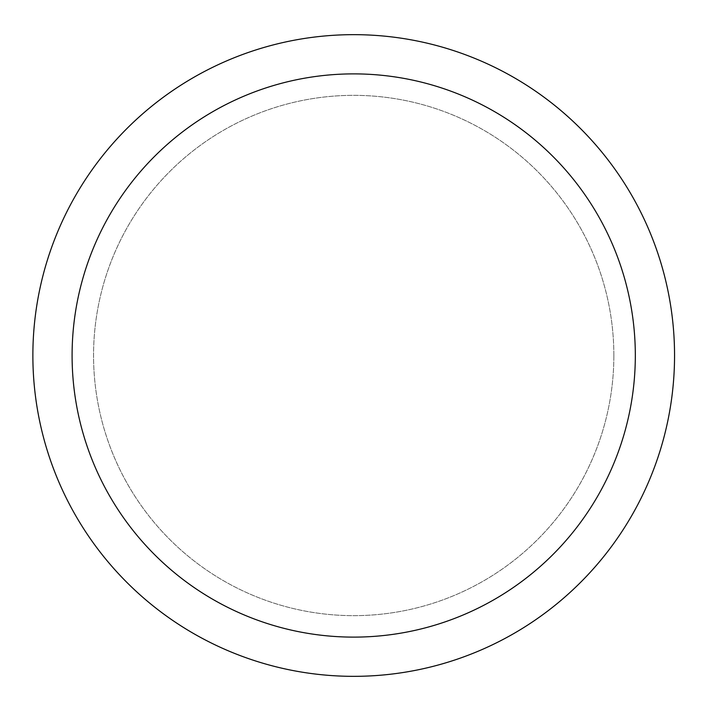 <?xml version="1.0" encoding="UTF-8"?>
<svg xmlns="http://www.w3.org/2000/svg" width="711" height="711" viewBox="0 0 711 711"><rect width="100%" height="100%" fill="white"/><g stroke="black" fill="none" stroke-linecap="round" stroke-linejoin="round"><path stroke-width="0.53" stroke-dasharray="3.56 2.67" d="M674.552 355.5A320.848 320.848 0 0 1 193.285 633.359A320.848 320.848 0 0 1 193.285 77.641A320.848 320.848 0 0 1 674.552 355.5M613.86 355.5A260.155 260.155 0 0 1 223.627 580.798A260.155 260.155 0 0 1 223.627 130.202A260.155 260.155 0 0 1 613.86 355.5A260.155 260.155 0 0 1 223.627 580.798A260.155 260.155 0 0 1 223.627 130.202A260.155 260.155 0 0 1 613.86 355.5"/><path stroke-width="1.07" d="M635.323 355.5A281.609 281.609 0 0 1 212.9 599.382A281.609 281.609 0 0 1 212.9 111.618A281.609 281.609 0 0 1 635.323 355.5M674.552 355.5A320.848 320.848 0 0 1 193.285 633.359A320.848 320.848 0 0 1 193.285 77.641A320.848 320.848 0 0 1 674.552 355.5"/></g></svg>
